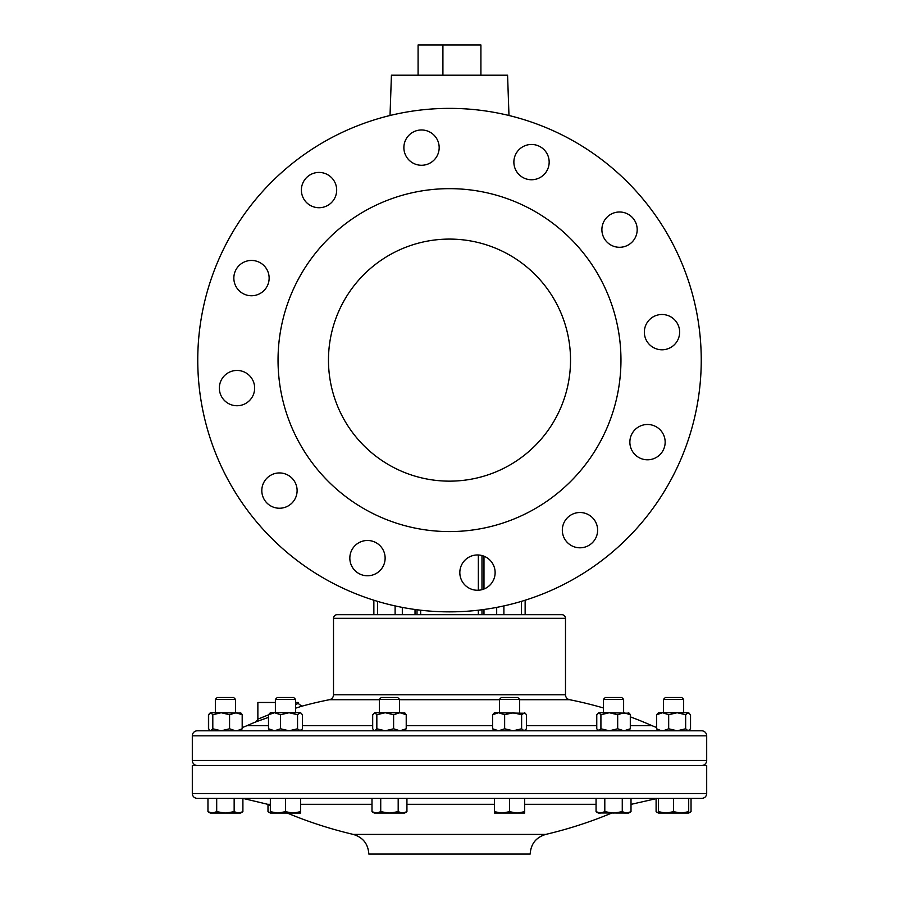 <?xml version="1.0" encoding="UTF-8"?>
<svg xmlns="http://www.w3.org/2000/svg" width="899" height="899" viewBox="0 0 899 899"><rect width="100%" height="100%" fill="white"/><g stroke="black" fill="none" stroke-linecap="round" stroke-linejoin="round"><path stroke-width="1.35" d="M439.173 147.627A17.654 17.654 0 0 0 421.53 129.973A17.654 17.654 0 0 0 403.876 147.627A17.654 17.654 0 0 0 421.53 165.27A17.654 17.654 0 0 0 439.173 147.627M336.676 190.082A17.654 17.654 0 0 0 319.021 172.428A17.654 17.654 0 0 0 301.379 190.082A17.654 17.654 0 0 0 319.021 207.725A17.654 17.654 0 0 0 336.676 190.082M269.138 278.094A17.654 17.654 0 0 0 251.484 260.452A17.654 17.654 0 0 0 233.841 278.094A17.654 17.654 0 0 0 251.484 295.749A17.654 17.654 0 0 0 269.138 278.094M254.653 388.098A17.654 17.654 0 0 0 237.01 370.444A17.654 17.654 0 0 0 219.356 388.098A17.654 17.654 0 0 0 237.01 405.741A17.654 17.654 0 0 0 254.653 388.098M297.108 490.596A17.654 17.654 0 0 0 279.465 472.941A17.654 17.654 0 0 0 261.811 490.596A17.654 17.654 0 0 0 279.465 508.238A17.654 17.654 0 0 0 297.108 490.596M385.132 558.133A17.654 17.654 0 0 0 367.477 540.479A17.654 17.654 0 0 0 349.835 558.133A17.654 17.654 0 0 0 367.477 575.776A17.654 17.654 0 0 0 385.132 558.133M495.124 572.607A17.654 17.654 0 0 0 477.47 554.964A17.654 17.654 0 0 0 459.827 572.607A17.654 17.654 0 0 0 477.47 590.261A17.654 17.654 0 0 0 495.124 572.607M597.621 530.152A17.654 17.654 0 0 0 579.979 512.509A17.654 17.654 0 0 0 562.324 530.152A17.654 17.654 0 0 0 579.979 547.806A17.654 17.654 0 0 0 597.621 530.152M665.159 442.139A17.654 17.654 0 0 0 647.516 424.485A17.654 17.654 0 0 0 629.862 442.139A17.654 17.654 0 0 0 647.516 459.794A17.654 17.654 0 0 0 665.159 442.139M679.644 332.147A17.654 17.654 0 0 0 661.99 314.493A17.654 17.654 0 0 0 644.347 332.147A17.654 17.654 0 0 0 661.99 349.79A17.654 17.654 0 0 0 679.644 332.147M637.189 229.638A17.654 17.654 0 0 0 619.535 211.995A17.654 17.654 0 0 0 601.892 229.638A17.654 17.654 0 0 0 619.535 247.292A17.654 17.654 0 0 0 637.189 229.638M549.165 162.101A17.654 17.654 0 0 0 531.523 144.458A17.654 17.654 0 0 0 513.868 162.101A17.654 17.654 0 0 0 531.523 179.755A17.654 17.654 0 0 0 549.165 162.101M570.528 360.117A121.028 121.028 0 0 0 449.5 239.089A121.028 121.028 0 0 0 328.472 360.117A121.028 121.028 0 0 0 449.5 481.145A121.028 121.028 0 0 0 570.528 360.117M603.443 699.366L605.297 697.512L621.771 697.512L623.625 699.366L603.443 699.366L603.443 712.727M215.344 699.366L217.187 697.512L233.661 697.512L235.516 699.366L215.344 699.366L215.344 712.727L214.49 712.727M379.378 699.366L381.221 697.512L397.695 697.512L399.549 699.366L379.378 699.366L379.378 712.727M235.516 699.366L235.516 712.727L235.516 699.366M275.375 699.366L277.229 697.512L293.703 697.512L295.557 699.366L275.375 699.366L275.375 712.727M499.451 699.366L501.305 697.512L517.779 697.512L519.622 699.366L499.451 699.366L499.451 712.727M663.484 699.366L665.339 697.512L681.813 697.512L683.656 699.366L663.484 699.366L663.484 712.727M683.656 699.366L683.656 712.727L683.656 699.366M701.647 765.499A5.046 5.046 0 0 0 706.693 760.453L706.693 735.843A5.046 5.046 0 0 0 701.647 730.797L197.353 730.797A5.046 5.046 0 0 0 192.307 735.843L706.693 735.843M197.353 765.499A5.046 5.046 0 0 1 192.307 760.453L192.307 735.843M268.498 717.357L256.114 721.773A393.357 393.357 0 0 0 246.989 725.662A60.514 60.514 0 0 1 242.191 727.538M235.752 730.775L240.055 730.336M299.94 729.943L300.76 730.617M299.951 730.775L299.322 730.797L300.524 730.696L300.142 729.988M599.06 729.943L598.24 730.617L599.195 730.786M598.476 730.696L598.858 729.988M656.607 714.739L662.642 712.727L668.676 714.739L677.161 712.727L688.095 712.727L685.645 714.739L677.161 712.727L658.45 712.727L656.607 714.739L656.607 728.786L657.495 729.943L663.597 730.786M660.765 730.606L658.945 730.336M630.3 725.662L652.011 725.662A60.514 60.514 0 0 0 656.607 727.46M652.011 725.662A393.357 393.357 0 0 0 630.3 716.851M603.443 707.974A393.357 393.357 0 0 0 569.55 699.703A5.046 5.046 0 0 1 565.493 694.758L565.493 618.321A3.63 3.63 0 0 0 561.864 614.691L337.136 614.691A3.63 3.63 0 0 0 333.507 618.321L565.493 618.321M295.557 704.445L298.21 703.49L301.783 706.209L295.557 708.198L301.783 706.209A393.357 393.357 0 0 1 329.45 699.703L379.378 699.703M295.557 702.479L298.21 702.479L298.21 703.49L296.501 704.108M333.507 618.321L333.507 694.758A5.046 5.046 0 0 1 329.45 699.703M259.002 720.728L256.114 721.773L257.867 719.166L268.498 714.84M273.802 712.727L275.375 712.098M275.375 702.479L257.867 702.479L257.867 719.166M611.725 813.056A421.193 421.193 0 0 1 545.749 834.407L353.251 834.407C362.971 837.362 368.163 843.914 368.815 854.05L530.185 854.05L368.815 854.05M494.416 804.302L406.932 804.302M371.995 804.302L300.592 804.302M270.341 804.302L267.7 804.302A421.193 421.193 0 0 0 270.341 805.549M596.059 804.302L524.668 804.302M287.275 813.056A421.193 421.193 0 0 0 353.251 834.407M192.307 793.536L192.307 765.499L706.693 765.499L706.693 793.536C706.412 796.469 704.794 798.087 701.849 798.379L197.151 798.379C194.206 798.087 192.588 796.469 192.307 793.536L706.693 793.536M620.962 360.117A171.462 171.462 0 0 1 449.5 531.579A171.462 171.462 0 0 1 278.038 360.117A171.462 171.462 0 0 1 449.5 188.655A171.462 171.462 0 0 1 620.962 360.117M701.242 360.117A251.742 251.742 0 0 1 449.5 611.859A251.742 251.742 0 0 1 197.758 360.117A251.742 251.742 0 0 1 449.5 108.374A251.742 251.742 0 0 1 701.242 360.117M508.98 115.499L507.575 75.213L391.425 75.213L390.02 115.499M377.49 601.341L377.49 614.691L395.111 614.691L395.111 605.915M525.14 600.229L525.14 614.691L525.14 600.229M481.976 555.548L481.976 589.677M481.976 609.758L481.976 614.691M417.024 609.758L417.024 614.691M373.86 600.229L373.86 614.691L373.86 600.229M658.45 812.752L656.101 811.707L656.101 798.391L631.008 798.379L657.416 798.379L604.802 798.379L604.802 811.707L600.431 813.056L596.059 811.707L596.059 798.379L524.668 798.379L524.668 811.707L517.105 813.056L509.542 811.707L501.979 813.056L494.416 811.707L494.416 813.056L524.668 813.056L524.668 811.707M688.701 798.379L688.701 813.056L691.039 811.707L691.039 798.379L701.849 798.379M509.542 811.707L509.542 798.379L449.5 798.379M207.961 798.379L216.693 798.379L216.693 811.707L212.321 813.056L207.961 811.707L207.961 798.379M234.156 811.707L234.156 798.379L242.899 798.379L242.899 811.707L238.527 813.056L234.156 811.707L225.424 813.056L216.693 811.707M380.727 811.707L380.727 798.379L398.19 798.379L398.19 811.707L389.458 813.056L380.727 811.707L376.355 813.056L371.995 811.707L371.995 798.379M270.341 811.707L270.341 798.379L300.592 798.379L300.592 811.707L293.029 813.056L285.466 811.707L277.903 813.056L270.341 811.707L270.341 813.056L267.992 811.707L267.992 804.448M691.039 811.707L688.701 812.752M207.961 811.707L210.299 813.056L240.55 813.056L242.899 811.707M406.932 798.379L406.932 811.707L402.561 813.056L398.19 811.707M402.561 813.056L406.932 811.707L404.584 813.056L374.332 813.056L371.995 811.707M270.341 812.752L267.992 811.707M285.466 798.379L285.466 811.707M270.341 813.056L300.592 813.056L300.592 811.707M494.416 798.379L494.416 811.707M673.576 811.707L666.013 813.056L658.45 811.707L658.45 813.056L681.139 813.056L673.576 811.707L673.576 798.379M658.45 798.379L658.45 811.707M688.701 811.707L681.139 813.056L688.701 813.056M622.265 798.379L622.265 811.707L613.534 813.056L604.802 811.707M631.008 798.379L631.008 811.707L626.637 813.056L622.265 811.707M599.307 812.966L628.659 813.056L631.008 811.707M596.059 811.707L598.408 813.056L600.431 813.056M265.014 716.245L261.733 717.571M260.496 718.076L259.721 718.402M260.654 720.144L265.081 718.559M598.071 730.505L596.767 728.786L596.767 714.739L598.835 712.727L600.914 714.739L600.914 728.786L609.297 730.797L617.68 728.786L623.996 730.797L630.3 728.786L628.232 730.797M299.322 730.797L289.062 730.797L297.547 728.786L299.805 730.786M234.392 730.797L210.726 730.797L212.805 728.786L221.188 730.797L229.571 728.786L235.403 730.786M689.331 713.267L688.095 712.727L690.544 714.739L690.544 728.786L688.095 730.797L685.645 728.786L677.161 730.797L668.676 728.786L668.676 714.739M685.645 714.739L685.645 728.786M656.607 728.786L660.911 730.617M663.248 730.775L668.676 728.786M492.573 714.739L498.608 712.727L504.642 714.739L513.127 712.727L521.611 714.739L524.668 712.727L526.511 714.739L526.511 728.786L524.061 730.797L521.611 728.786L513.127 730.797L504.642 728.786L498.608 730.797L492.573 728.786L492.573 714.739L494.416 712.727L525.297 713.267M504.642 714.739L504.642 728.786M521.611 714.739L521.611 728.786M494.765 730.775L492.573 728.786M297.547 728.786L297.547 714.739L289.062 712.727L270.341 712.727L268.498 714.739L274.532 712.727L280.567 714.739L289.062 712.727L300.592 712.727L302.435 714.739L302.435 728.786L300.895 730.539M268.498 714.739L268.498 728.786L274.532 730.797L280.567 728.786L289.062 730.797M280.567 714.739L280.567 728.786M297.547 714.739L299.985 712.727L301.232 713.267M268.498 728.786L270.341 730.797M209.669 713.267L208.759 714.559M209.669 730.258L208.759 728.965M208.456 714.739L208.456 728.786M241.089 713.188L242.393 714.739L242.393 727.46M376.838 714.739L376.838 728.786L385.222 730.797L393.605 728.786L399.92 730.797L406.224 728.786L406.224 714.739L399.92 712.727L374.759 712.727L376.838 714.739L385.222 712.727L393.605 714.739L399.92 712.727L405.033 713.109M374.759 712.727L372.692 714.739L372.692 728.786L374.332 730.797M393.605 714.739L393.605 728.786M406.224 714.739L404.157 712.727M376.838 728.786L374.759 730.797M406.224 728.786L404.314 730.786M210.299 730.797L208.658 728.786L208.658 714.739L210.726 712.727L212.805 714.739L221.188 712.727L240.999 713.109M210.726 712.727L221.188 712.727L229.571 714.739L229.571 728.786M212.805 714.739L212.805 728.786M229.571 714.739L235.886 712.727L242.191 714.739L240.123 712.727M242.191 714.739L242.191 728.786L241.404 729.988M237.269 730.696L242.191 728.786M630.502 716.93L630.502 714.739L629.188 713.188M629.289 713.267L609.297 712.727L617.68 714.739L623.996 712.727L630.3 714.739L628.232 712.727M600.914 714.739L609.297 712.727L598.835 712.727M617.68 714.739L617.68 728.786M630.3 714.739L630.3 728.786M599.049 730.775L600.914 728.786M442.915 75.213L442.915 44.95L480.909 44.95L480.909 75.213M418.091 75.213L418.091 44.95L442.915 44.95M192.307 760.453L706.693 760.453M246.989 725.662L268.498 725.662M302.435 725.662L372.692 725.662M406.224 725.662L492.573 725.662M526.511 725.662L596.767 725.662M399.549 699.703L499.451 699.703M519.622 699.703L569.55 699.703M333.507 694.758L565.493 694.758M503.889 605.915L503.889 614.691M521.51 601.341L521.51 614.691M496.686 607.398L496.686 614.691M483.977 556.2L483.977 589.025M483.977 609.488L483.977 614.691M478.347 554.986L478.347 590.238M478.347 610.207L478.347 614.691M420.653 610.207L420.653 614.691M415.023 609.488L415.023 614.691M402.314 607.398L402.314 614.691M545.749 834.407C536.029 837.362 530.837 843.914 530.185 854.05M267.7 804.302L242.899 798.391M631.3 804.302L657.416 798.379M658.45 813.056L656.101 811.707M519.622 699.366L519.622 712.727M524.668 730.797L525.297 730.258M494.416 730.797L493.776 730.258M295.557 699.366L295.557 712.727M399.549 699.366L399.549 712.727M623.625 699.366L623.625 712.727"/></g></svg>
